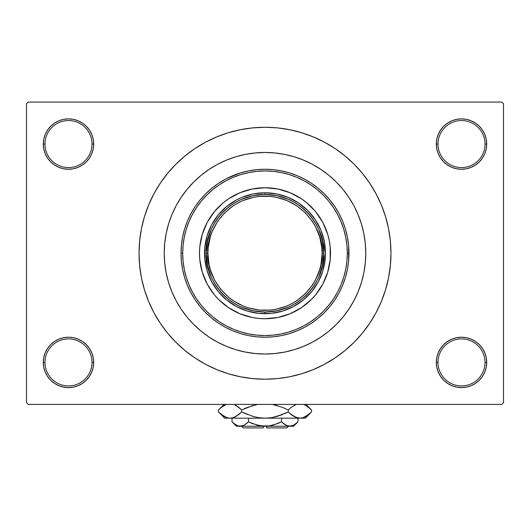 <?xml version="1.0" encoding="UTF-8"?>
<svg xmlns="http://www.w3.org/2000/svg" width="530" height="530" viewBox="0 0 530 530"><rect width="100%" height="100%" fill="white"/><g stroke="black" fill="none" stroke-linecap="round" stroke-linejoin="round"><path stroke-width="0.79" d="M486.222 367.33L486.706 362.414A25.195 25.195 0 0 1 461.511 387.609A25.195 25.195 0 0 1 436.316 362.414L437.999 362.414A23.512 23.512 0 0 0 461.511 385.933A23.512 23.512 0 0 0 485.023 362.414A23.512 23.512 0 0 0 461.511 338.902A23.512 23.512 0 0 0 437.999 362.414L436.316 362.414A25.195 25.195 0 0 1 461.511 337.219A25.195 25.195 0 0 1 486.706 362.414L485.023 362.414A23.512 23.512 0 0 1 461.511 385.933A23.512 23.512 0 0 1 437.999 362.414A23.512 23.512 0 0 1 461.511 338.902A23.512 23.512 0 0 1 485.023 362.414L486.706 362.414L486.222 357.498L484.784 352.775L482.459 348.415L479.325 344.599L475.509 341.466L471.15 339.14L466.426 337.703L461.511 337.219L456.595 337.703L451.871 339.14L447.512 341.466L443.696 344.599L440.562 348.415L438.237 352.775L436.8 357.498L436.316 362.414L436.8 367.33L438.237 372.06L440.562 376.413L443.696 380.229L447.512 383.362L451.871 385.694L456.595 387.125L461.511 387.609L466.426 387.125L471.15 385.694L475.509 383.362L479.325 380.229L482.459 376.413L484.784 372.06L486.222 367.33L486.706 362.414L486.222 357.498M43.778 357.498L43.294 362.414L44.977 362.414A23.512 23.512 0 0 0 68.489 385.933A23.512 23.512 0 0 0 92.001 362.414A23.512 23.512 0 0 0 68.489 338.902A23.512 23.512 0 0 0 44.977 362.414L43.294 362.414A25.195 25.195 0 0 1 68.489 337.219A25.195 25.195 0 0 1 93.684 362.414L92.001 362.414A23.512 23.512 0 0 1 68.489 385.933A23.512 23.512 0 0 1 44.977 362.414A23.512 23.512 0 0 1 68.489 338.902A23.512 23.512 0 0 1 92.001 362.414L93.684 362.414L93.201 357.498L91.763 352.775L89.438 348.415L86.304 344.599L82.488 341.466L78.129 339.14L73.405 337.703L68.489 337.219L63.573 337.703L58.85 339.14L54.491 341.466L50.675 344.599L47.541 348.415L45.216 352.775L43.778 357.498L43.294 362.414L43.778 367.33L45.216 372.06L47.541 376.413L50.675 380.229L54.491 383.362L58.85 385.694L63.573 387.125L68.489 387.609L73.405 387.125L78.129 385.694L82.488 383.362L86.304 380.229L89.438 376.413L91.763 372.06L93.201 367.33L93.684 362.414A25.195 25.195 0 0 1 68.489 387.609A25.195 25.195 0 0 1 43.294 362.414L43.778 367.33L45.216 372.06L47.541 376.413M43.778 139.158L43.294 144.067L44.977 144.067A23.512 23.512 0 0 0 68.489 167.586A23.512 23.512 0 0 0 92.001 144.067A23.512 23.512 0 0 0 68.489 120.555A23.512 23.512 0 0 0 44.977 144.067L43.294 144.067A25.195 25.195 0 0 1 68.489 118.879A25.195 25.195 0 0 1 93.684 144.067L92.001 144.067A23.512 23.512 0 0 1 68.489 167.586A23.512 23.512 0 0 1 44.977 144.067A23.512 23.512 0 0 1 68.489 120.555A23.512 23.512 0 0 1 92.001 144.067L93.684 144.067L93.201 139.158L91.763 134.428L89.438 130.075L86.304 126.253L82.488 123.126L78.129 120.794L73.405 119.363L68.489 118.879L63.573 119.363L58.85 120.794L54.491 123.126L50.675 126.253L47.541 130.075L45.216 134.428L43.778 139.158L43.294 144.067L43.778 148.983L45.216 153.713L47.541 158.066L50.675 161.882L54.491 165.016L58.85 167.347L63.573 168.778L68.489 169.262L73.405 168.778L78.129 167.347L82.488 165.016L86.304 161.882L89.438 158.066L91.763 153.713L93.201 148.983L93.684 144.067A25.195 25.195 0 0 1 68.489 169.262A25.195 25.195 0 0 1 43.294 144.067L43.778 148.983M486.222 148.983L486.706 144.067A25.195 25.195 0 0 1 461.511 169.262A25.195 25.195 0 0 1 436.316 144.067L437.999 144.067A23.512 23.512 0 0 0 461.511 167.586A23.512 23.512 0 0 0 485.023 144.067A23.512 23.512 0 0 0 461.511 120.555A23.512 23.512 0 0 0 437.999 144.067L436.316 144.067A25.195 25.195 0 0 1 461.511 118.879A25.195 25.195 0 0 1 486.706 144.067L485.023 144.067A23.512 23.512 0 0 1 461.511 167.586A23.512 23.512 0 0 1 437.999 144.067A23.512 23.512 0 0 1 461.511 120.555A23.512 23.512 0 0 1 485.023 144.067L486.706 144.067L486.222 139.158L484.784 134.428L482.459 130.075L479.325 126.253L475.509 123.126L471.15 120.794L466.426 119.363L461.511 118.879L456.595 119.363L451.871 120.794L447.512 123.126L443.696 126.253L440.562 130.075L438.237 134.428L436.8 139.158L436.316 144.067L436.8 148.983L438.237 153.713L440.562 158.066L443.696 161.882L447.512 165.016L451.871 167.347L456.595 168.778L461.511 169.262L466.426 168.778L471.15 167.347L475.509 165.016L479.325 161.882L482.459 158.066L484.784 153.713L486.222 148.983L486.706 144.067L486.222 139.158L484.784 134.428L482.459 130.075M166.148 233.637L166.857 230.358M164.227 253.241A100.773 100.773 0 0 1 265 152.468A100.773 100.773 0 0 1 365.773 253.241L365.289 263.118L363.838 272.904L361.433 282.497L358.101 291.805L353.874 300.748L348.793 309.228L342.897 317.172L336.258 324.499L328.931 331.144L320.988 337.034L312.508 342.115L303.564 346.348L294.256 349.681L284.663 352.079L274.878 353.53L265 354.02L255.122 353.53L245.337 352.079L235.744 349.681L226.436 346.348L217.492 342.115L209.012 337.034L201.069 331.144L193.742 324.499L187.103 317.172L181.207 309.228L176.126 300.748L171.899 291.805L168.566 282.497L166.162 272.904L164.711 263.118L164.227 253.241L164.711 243.363L166.162 233.584L168.566 223.991L171.899 214.677L176.126 205.739L181.207 197.253L187.103 189.309L193.742 181.982L201.069 175.344L209.012 169.454L217.492 164.366L226.436 160.139L235.744 156.807L245.337 154.402L255.122 152.951L265 152.468L274.878 152.951L284.663 154.402L294.256 156.807L303.564 160.139L312.508 164.366L320.988 169.454L328.931 175.344L336.258 181.982L342.897 189.309L348.793 197.253L353.874 205.739L358.101 214.677L361.433 223.991L363.838 233.584L365.289 243.363L365.773 253.241A100.773 100.773 0 0 1 265 354.02A100.773 100.773 0 0 1 164.227 253.241A100.773 100.773 0 0 1 265 152.468A100.773 100.773 0 0 1 365.773 253.241A100.773 100.773 0 0 1 265 354.02A100.773 100.773 0 0 1 164.227 253.241L164.711 263.118L166.162 272.904L168.566 282.497L171.899 291.805L176.126 300.748L181.207 309.228L187.103 317.172L193.742 324.499L201.069 331.144L209.012 337.034L217.492 342.115L226.436 346.348L235.744 349.681L245.337 352.079L255.122 353.53L265 354.02L274.878 353.53L284.663 352.079L294.256 349.681L303.564 346.348L312.508 342.115L320.988 337.034L328.931 331.144L336.258 324.499L342.897 317.172L348.793 309.228L353.874 300.748L358.101 291.805L361.433 282.497L363.838 272.904L365.289 263.118L365.773 253.241L365.289 243.363L363.838 233.584L361.433 223.991L358.101 214.677L353.874 205.739L348.793 197.253L342.897 189.309L336.258 181.982L328.931 175.344L320.988 169.454L312.508 164.366L303.564 160.139L294.256 156.807L284.663 154.402L274.878 152.951L265 152.468L255.122 152.951L245.337 154.402L235.744 156.807L226.436 160.139L217.492 164.366L209.012 169.454L201.069 175.344L193.742 181.982L187.103 189.309L181.207 197.253L176.126 205.739L171.899 214.677L168.566 223.991L166.162 233.584L164.711 243.363L164.227 253.241M265 127.273L252.651 127.882L240.428 129.698L228.437 132.699L216.797 136.866L205.62 142.146L195.013 148.506L185.089 155.866L175.927 164.167L167.626 173.33L160.259 183.261L153.905 193.861L148.619 205.037L144.458 216.677L141.45 228.669L139.635 240.898L139.032 253.241L139.635 265.59L141.45 277.819L144.458 289.811L148.619 301.451L153.905 312.627L160.259 323.227L167.626 333.158L175.927 342.314L185.089 350.615L195.013 357.982L205.62 364.335L216.797 369.622L228.437 373.789L240.428 376.79L252.651 378.606L265 379.208L277.349 378.606L289.572 376.79L301.563 373.789L313.203 369.622L324.38 364.335L334.986 357.982L344.911 350.615L354.073 342.314L362.374 333.158L369.741 323.227L376.095 312.627L381.381 301.451L385.542 289.811L388.55 277.819L390.365 265.59L390.968 253.241A125.968 125.968 0 0 1 265 379.208A125.968 125.968 0 0 1 139.032 253.241A125.968 125.968 0 0 1 265 127.273A125.968 125.968 0 0 1 390.968 253.241L390.365 240.898L388.55 228.669L385.542 216.677L381.381 205.037L376.095 193.861L369.741 183.261L362.374 173.33L354.073 164.167L344.911 155.866L334.986 148.506L324.38 142.146L313.203 136.866L301.563 132.699L289.572 129.698L277.349 127.882L265 127.273L256.765 127.544M501.817 404.403L28.183 404.403L26.5 402.727L26.5 103.761L28.183 102.078L501.817 102.078L28.183 102.078L26.5 103.761L26.5 402.727L28.183 404.403L501.817 404.403L503.5 402.727L503.5 103.761L503.5 402.727L501.817 404.403M501.817 102.078L503.5 103.761L501.817 102.078M265 379.208L273.235 378.943M362.374 333.158L369.741 323.227L374.094 316.224M167.626 173.33L160.259 183.261L155.906 190.257M475.509 123.126L471.15 120.794L466.426 119.363L461.511 118.879L456.595 119.363M447.512 165.016L451.871 167.347L456.595 168.778L461.511 169.262L466.426 168.778M475.509 165.016L479.325 161.882L482.459 158.066L484.784 153.713M82.488 123.126L78.129 120.794L73.405 119.363L68.489 118.879L63.573 119.363M45.216 153.713L47.541 158.066M54.491 165.016L58.85 167.347L63.573 168.778L68.489 169.262L73.405 168.778M82.488 165.016L86.304 161.882L89.438 158.066M82.488 341.466L78.129 339.14L73.405 337.703L68.489 337.219L63.573 337.703M54.491 341.466L50.675 344.599L47.541 348.415L45.216 352.775M54.491 383.362L58.85 385.694L63.573 387.125L68.489 387.609L73.405 387.125M484.784 352.775L482.459 348.415M475.509 341.466L471.15 339.14L466.426 337.703L461.511 337.219L456.595 337.703M447.512 341.466L443.696 344.599L440.562 348.415M447.512 383.362L451.871 385.694L456.595 387.125L461.511 387.609L466.426 387.125M369.741 183.261L362.374 173.33M240.428 129.698L228.437 132.699M160.259 323.227L167.626 333.158M289.572 376.79L301.563 373.789M187.971 219.784L190.27 214.928M191.012 213.51L194.994 206.866M196.246 205.024L199.571 200.598M201.413 198.386L204.713 194.782M206.919 192.589L210.43 189.415M212.828 187.435L214.259 186.328M214.292 186.302L216.69 184.553M219.155 182.883L223.633 180.16M225.846 178.948L226.323 178.703M226.363 178.676L240.15 173.025M242.574 172.316L246.483 171.329M246.51 171.323L247.662 171.071M250.591 170.508L255.354 169.819M258.468 169.52L263.165 169.282M266.285 169.275L271.168 169.494M274.043 169.752L279.568 170.534M281.715 170.945L289.228 172.833M290.758 173.31L296.528 175.41M299.052 176.477L303.584 178.65M306.267 180.107L310.355 182.565M312.945 184.294L316.781 187.123M319.146 189.051L322.889 192.403M324.844 194.325L328.978 198.849M330.031 200.102L334.635 206.302M335.868 208.177L338.677 212.941M340.015 215.491L341.446 218.473M341.459 218.506L342.089 219.93M343.261 222.792L344.109 225.058M344.156 225.184L344.858 227.251M345.765 230.225L346.223 231.908M346.242 231.968L346.951 234.896M347.548 237.818L348.349 242.992M348.621 245.503L348.667 246.033M348.674 246.086L348.621 260.979M348.349 263.496L347.548 268.67M346.951 271.592L346.256 274.46M346.223 274.573L345.765 276.262M344.851 279.25L344.156 281.304M344.109 281.43L343.268 283.683M342.089 286.558L341.459 287.982M341.446 288.009L340.015 290.996M338.677 293.547L335.834 298.35M334.635 300.179L330.031 306.38M328.978 307.639L324.844 312.157M322.889 314.078L319.146 317.43M316.781 319.358L312.945 322.194M310.355 323.923L306.267 326.381M303.584 327.831L299.052 330.005M296.528 331.078L290.765 333.171M289.228 333.648L281.715 335.543M279.515 335.96L274.043 336.735M271.168 336.994L266.279 337.212M263.178 337.199L260.72 337.113M260.7 337.113L258.454 336.967M255.354 336.669L250.591 335.974M247.662 335.41L242.574 334.172M240.15 333.463L232.862 330.833L226.363 327.805M226.323 327.785L225.846 327.533M223.633 326.328L220.155 324.247M220.135 324.234L219.155 323.605M216.69 321.935L214.292 320.186M214.259 320.16L212.828 319.053M210.43 317.072L206.925 313.906M204.713 311.706L201.413 308.102M199.571 305.883L196.246 301.464M194.782 299.304L191.012 292.977M190.263 291.546L187.998 286.763M177.225 302.756L179.769 307.009M288.81 199.499L277.17 195.729L265 194.457L265 192.781A60.466 60.466 0 0 0 204.534 253.241A60.466 60.466 0 0 0 265 313.707L265 312.031L277.17 310.752L288.81 306.989M241.19 306.989L252.83 310.752L265 312.031L265 313.707A60.466 60.466 0 0 1 204.534 253.241A60.466 60.466 0 0 1 265 192.781A60.466 60.466 0 0 1 325.466 253.241A60.466 60.466 0 0 1 265 313.707A60.466 60.466 0 0 0 325.466 253.241A60.466 60.466 0 0 0 265 192.781L265 194.457L252.83 195.729L241.19 199.499M318.749 277.058L322.512 265.411L323.784 253.241L322.512 241.07L318.749 229.43M211.251 229.43L207.488 241.07L206.216 253.241L207.488 265.411L211.251 277.058M330.501 253.214A65.501 65.501 0 0 0 315.635 211.689L322.77 222.361L327.686 234.227L329.243 240.461L330.19 246.821L330.19 259.66L327.686 272.254L322.77 284.12L315.635 294.799L311.315 299.563L301.391 307.705L290.069 313.76L277.78 317.49L265 318.749L258.58 318.431L252.22 317.49L239.931 313.76L228.609 307.705L218.685 299.563L214.365 294.799L207.23 284.12L202.314 272.254L199.81 259.66L199.499 253.241A65.501 65.501 0 0 1 265 187.739A65.501 65.501 0 0 1 330.501 253.241A65.501 65.501 0 0 1 265 318.749A65.501 65.501 0 0 1 199.499 253.241L199.81 246.821L202.314 234.227L207.23 222.361L214.365 211.689A65.501 65.501 0 0 0 199.499 253.214M264.974 187.739A65.501 65.501 0 0 0 223.448 202.606L228.609 198.776L239.931 192.728L252.22 188.998L265 187.739L277.78 188.998L290.069 192.728L301.391 198.776L306.552 202.606A65.501 65.501 0 0 0 265.026 187.739M348.978 253.241L347.302 253.241A82.302 82.302 0 0 1 265 335.543A82.302 82.302 0 0 1 182.698 253.241L181.022 253.241A83.978 83.978 0 0 0 265 337.219A83.978 83.978 0 0 0 348.978 253.241A83.978 83.978 0 0 1 265 337.219A83.978 83.978 0 0 1 181.022 253.241L181.426 245.012L182.638 236.857L184.639 228.867L187.415 221.103L190.939 213.656L195.173 206.587L200.082 199.969L205.62 193.861L211.722 188.329L218.347 183.42L225.416 179.18L232.862 175.655L240.62 172.879L248.616 170.879L256.772 169.666L265 169.262L273.228 169.666L281.384 170.879L289.38 172.879L297.138 175.655L304.584 179.18L311.653 183.42L318.278 188.329L324.38 193.861L329.918 199.969L334.827 206.587L339.061 213.656L342.585 221.103L345.361 228.867L347.362 236.857L348.574 245.012L348.978 253.241L348.574 261.476L347.362 269.624L345.361 277.621L342.585 285.378L339.061 292.832L334.827 299.901L329.918 306.519L324.38 312.627L318.278 318.159L311.653 323.068L304.584 327.308L297.138 330.833L289.38 333.608L281.384 335.609L273.228 336.815L265 337.219L256.772 336.815L248.616 335.609L240.62 333.608L232.862 330.833L225.416 327.308L218.347 323.068L211.722 318.159L205.62 312.627L200.082 306.519L195.173 299.901L190.939 292.832L187.415 285.378L184.639 277.621L182.638 269.624L181.426 261.476L181.022 253.241A83.978 83.978 0 0 1 265 169.262A83.978 83.978 0 0 1 348.978 253.241A83.978 83.978 0 0 0 265 169.262A83.978 83.978 0 0 0 181.022 253.241L182.698 253.241L183.095 261.31L184.281 269.3L186.242 277.13L188.965 284.736L192.416 292.037L196.57 298.966L201.38 305.452L206.806 311.435L212.788 316.86L219.274 321.67L226.204 325.824L233.505 329.276L241.11 331.999L248.941 333.96L256.931 335.145L265 335.543L273.069 335.145L281.059 333.96L288.89 331.999L296.495 329.276L303.796 325.824L310.726 321.67L317.212 316.86L323.194 311.435L328.62 305.452L333.43 298.966L337.584 292.037L341.035 284.736L343.758 277.13L345.719 269.3L346.905 261.31L347.302 253.241L346.905 245.178L345.719 237.188L343.758 229.351L341.035 221.745L337.584 214.445L333.43 207.522L328.62 201.036L323.194 195.047L317.212 189.627L310.726 184.811L303.796 180.664L296.495 177.206L288.89 174.489L281.059 172.528L273.069 171.342L265 170.945L256.931 171.342L248.941 172.528L241.11 174.489L233.505 177.206L226.204 180.664L219.274 184.811L212.788 189.627L206.806 195.047L201.38 201.036L196.57 207.522L192.416 214.445L188.965 221.745L186.242 229.351L184.281 237.188L183.095 245.178L182.698 253.241A82.302 82.302 0 0 1 265 170.945A82.302 82.302 0 0 1 347.302 253.241L348.978 253.241M170.554 288.393L171.899 291.805M294.256 349.681L303.564 346.348M361.433 223.991L358.101 214.677M235.744 156.807L226.436 160.139M325.175 259.17L322.863 270.797L318.325 281.748L311.739 291.599L303.359 299.98L293.501 306.565L282.55 311.103L270.929 313.415L259.071 313.415L247.45 311.103L236.499 306.565L226.641 299.98L218.261 291.599L211.675 281.748L207.137 270.797L204.825 259.17L204.825 247.318L207.137 235.691L211.675 224.74L218.261 214.882L226.641 206.501L236.499 199.916L241.859 197.379L253.201 193.94L265 192.781L276.799 193.94L288.141 197.379L298.595 202.97L307.758 210.49L315.277 219.652L320.862 230.106L324.3 241.448L325.466 253.241L324.3 265.04M214.365 211.689L222.62 203.295M306.552 202.606L314.946 210.867M199.499 253.267A65.501 65.501 0 0 0 214.365 294.799L215.054 295.621M218.685 299.563L219.195 300.073M265.026 318.749A65.501 65.501 0 0 0 306.552 303.875L307.38 303.193M311.315 299.563L311.825 299.046M311.315 206.925L310.805 206.415M218.685 206.925L218.174 207.442M204.825 247.318L205.7 241.448M218.261 214.882L222.242 210.49M247.45 195.385L253.201 193.94M259.071 193.072L265 192.781M270.929 193.072L276.799 193.94M303.359 206.501L307.758 210.49M322.863 235.691L324.3 241.448M325.175 247.318L325.466 253.241M311.739 291.599L307.758 295.998M282.55 311.103L276.799 312.548M270.929 313.415L265 313.707M259.071 313.415L253.201 312.548M226.641 299.98L222.242 295.998M207.137 270.797L205.7 265.04M204.825 259.17L204.534 253.241M223.448 303.875A65.501 65.501 0 0 0 264.974 318.749M315.635 294.799A65.501 65.501 0 0 0 330.501 253.267M233.273 300.722L243.144 306.002L248.424 307.89L259.402 310.077L270.598 310.077L276.143 309.248L286.856 306.002L291.917 303.604L296.727 300.722L305.379 293.62L312.481 284.968L315.363 280.165L319.65 269.823L321.008 264.384L322.107 253.241L323.784 253.241C326.149 236.049 308.513 195.259 265 194.457C221.487 195.259 203.851 236.049 206.216 253.241C203.851 270.439 221.487 311.229 265 312.031C308.513 311.229 326.149 270.439 323.784 253.241L322.107 253.241C324.4 269.949 307.267 309.573 265 310.348C222.732 309.573 205.6 269.949 207.893 253.241L206.216 253.241A58.784 58.784 0 0 1 265 194.457A58.784 58.784 0 0 1 323.784 253.241A58.784 58.784 0 0 1 265 312.031A58.784 58.784 0 0 1 206.216 253.241L207.893 253.241L208.992 264.384L210.35 269.823L214.637 280.165L220.858 289.473L228.774 297.383L233.306 300.748M296.727 205.759L286.856 200.486L276.143 197.233L270.598 196.411L259.402 196.411L253.857 197.233L243.144 200.486L238.083 202.877L233.273 205.759L224.621 212.861L217.519 221.513L212.238 231.391L210.35 236.665L208.171 247.643L207.893 253.241C205.6 236.539 222.732 196.915 265 196.14C307.267 196.915 324.4 236.539 322.107 253.241L321.829 247.643L319.65 236.665L315.363 226.323L312.481 221.513L305.379 212.861L296.694 205.739M286.836 427.922L266.683 427.922L286.836 427.922L288.512 426.239M266.683 426.239L266.683 427.922L266.683 426.239M286.478 425.51L281.483 421.82L281.483 418.177L281.483 421.82L283.451 423.602L281.483 421.82L273.493 425.007L269.286 425.921L260.694 425.915L252.439 423.602L248.517 421.82L252.432 423.596L248.517 421.82L248.517 418.177L248.517 421.82L244.529 424.994L242.442 425.915L238.142 425.921L233.995 423.602L232.027 421.82L232.027 418.177L232.027 421.82L232.438 422.225M244.072 425.245L240.275 426.239L242.422 425.915L238.142 425.921L236.042 425.014L232.027 421.82L236.446 426.239L289.724 426.239L291.878 425.915L287.591 425.921L283.451 423.602L285.478 425L281.483 421.82L277.568 423.596L279.787 422.635M246.41 423.708L243.654 425.451M271.499 425.51L270.684 425.676M277.561 423.602L269.286 425.921L265 426.239L256.527 425.007L259.309 425.676M260.7 425.915L263.317 426.193L260.7 425.915M297.535 422.251L297.973 421.82L297.973 418.177L297.973 421.82L293.984 424.994L289.724 426.239L286.399 425.471M310.984 412.492L311.547 411.942L311.547 409.968L311.547 411.942L308.771 414.453L302.968 417.713L299.907 418.177L305.313 418.177L224.687 418.177L230.093 418.177L227.078 417.733L221.235 414.453L218.453 411.942L218.453 409.968L221.229 407.457L226.396 404.403L221.176 407.504M234.677 404.761L238.951 407.457L241.726 409.968L241.726 411.942L236.102 416.421L233.147 417.713L230.093 418.177L233.127 417.726M219.016 409.418L218.453 409.968L218.453 411.942L219.056 412.532M227.032 417.713L224.117 416.441L218.453 411.942L224.687 418.177M238.758 414.606L233.147 417.713L230.093 418.177L233.127 417.719M245.509 408.199L241.726 409.968L236.089 405.476L241.726 409.968L247.265 407.464L257.481 404.43M258.931 417.719L265 418.177L258.918 417.719L253.015 416.434L241.726 411.942L247.265 414.447L241.726 411.942L241.726 409.968L253.035 405.47M253.035 416.441L254.082 416.726M272.519 417.481L282.735 414.447L276.965 416.441L271.055 417.726L265 418.177L299.907 418.177L302.948 417.719L299.907 418.177L296.899 417.733L291.049 414.453L293.911 416.434L288.274 411.942L291.043 414.453L288.274 411.942L288.274 409.968L282.735 407.464L288.274 409.968L291.043 407.457L296.217 404.403L291.043 407.457L288.274 409.968L288.274 411.942L276.965 416.441L271.055 417.726L265 418.177L258.918 417.719L253.015 416.434L241.726 411.942L238.957 414.453M284.491 413.711L288.274 411.942L276.985 416.434M276.971 405.47L275.918 405.185M294.548 405.139L295.137 404.847M295.323 417.15L296.873 417.726M310.732 409.18L305.883 405.47L303.604 404.403L305.883 405.47L310.944 409.379M272.387 404.403L282.728 407.457L288.274 409.968L282.735 407.464L272.394 404.403M295.19 417.09L299.907 418.177L296.899 417.733L293.931 416.441M305.313 418.177L311.547 411.942L305.923 416.421L302.968 417.713M304.71 417.05L305.982 416.388M299.907 418.177L302.921 417.733M291.851 415.076L293.911 416.428M291.043 414.453L288.274 411.942M258.931 417.726L265 418.177L230.093 418.177L227.078 417.733M219.281 412.751L221.229 414.453M308.765 407.457L311.547 409.968L305.982 404.403M238.149 406.835L234.81 404.821M241.726 409.968L238.957 407.457M224.018 404.403L218.453 409.968L221.315 407.384M225.29 404.86L224.018 405.523M293.554 426.239L297.973 421.82L293.984 424.994L289.724 426.239L293.554 426.239L236.446 426.239M293.143 425.438L294.117 424.921M246.549 423.602L248.517 421.82L257.653 425.312M232.604 422.377L233.995 423.602M263.317 427.922L243.164 427.922L263.317 427.922L263.317 426.239L263.317 427.922M243.164 427.922L241.488 426.239"/></g></svg>
